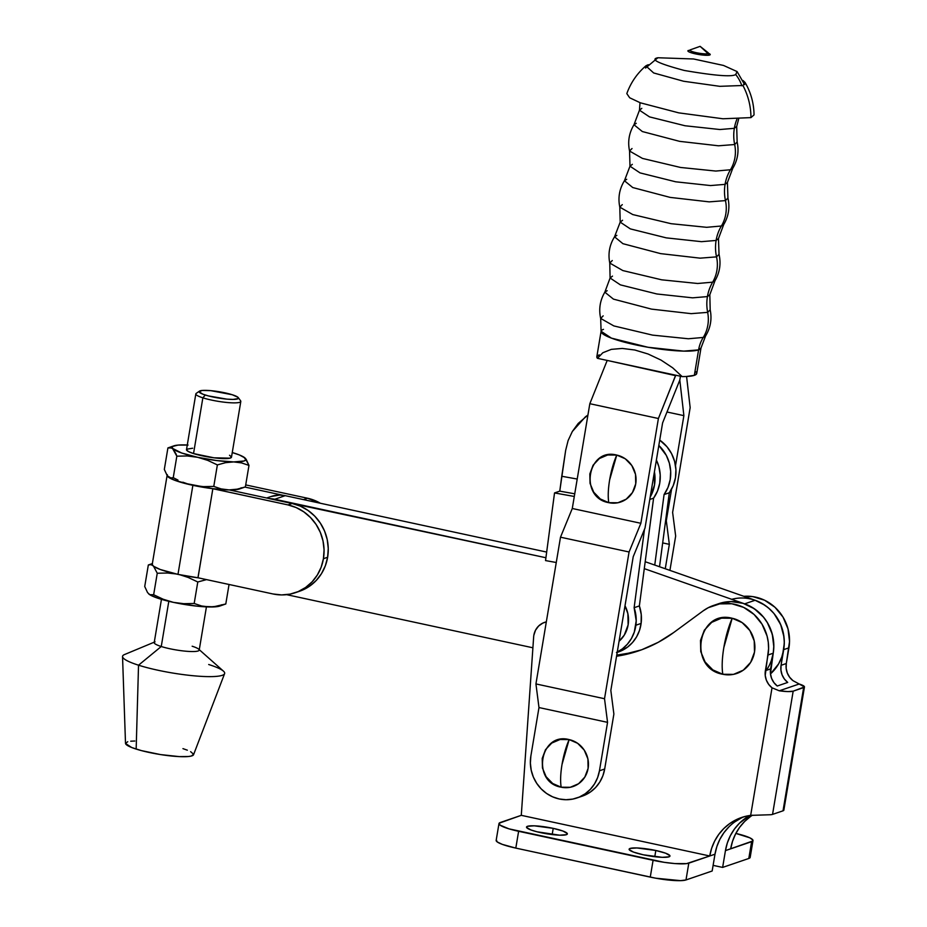 <?xml version="1.0" encoding="UTF-8"?>
<svg xmlns="http://www.w3.org/2000/svg" width="927" height="927" viewBox="0 0 927 927"><rect width="100%" height="100%" fill="white"/><g stroke="black" fill="none" stroke-linecap="round" stroke-linejoin="round"><path stroke-width="1.39" d="M616.455 652.457L622.318 648.912L627.359 644.219L631.403 638.552L634.277 632.133L636.212 620.812L634.126 607.706L639.363 605.922L653.593 498.147L649.792 499.456L653.593 498.147A36.813 34.867 -108.9 0 0 656.386 460.059L658.888 466.721L660.209 474.937L659.746 483.199L657.498 491.067L653.593 498.147L639.363 605.922L634.126 607.706A36.813 34.867 71.1 0 1 635.887 625.215L641.113 623.419A36.813 34.867 -108.9 0 0 639.363 605.922L641.252 614.601L641.113 623.419L635.887 625.215A36.813 34.867 71.1 0 1 617.266 652.063M617.208 652.411L618.286 652.04A36.813 34.867 -108.9 0 0 641.113 623.419L639.514 630.348L636.64 636.756L632.596 642.423L627.544 647.116L618.124 652.098M587.915 415.076L585.424 416.826L572.33 431.495L568.1 440.58L565.655 450.383L559.769 491.136L554.531 492.932L574.3 496.466L554.531 492.932L559.769 491.136L574.74 493.813L559.769 491.136L561.75 476.269L577.22 479.039L561.75 476.269L565.655 450.383L568.1 440.58L572.33 431.495L578.181 423.477L587.927 415.076M664.068 494.566L667.973 487.486L670.209 479.618L670.684 471.356L669.364 463.141L666.304 455.389L658.83 445.458A36.813 34.867 71.1 0 1 664.068 494.566L669.306 492.782L659.526 566.745L669.306 492.782A36.813 34.867 -108.9 0 0 659.723 440.116L666.919 446.698L671.542 453.593L674.589 461.356L675.922 469.572L675.447 477.822L673.199 485.702L669.306 492.782L664.068 494.566L654.752 565.064L664.068 494.566M545.539 560.58L556.258 562.504L545.539 560.58L554.531 492.932L545.539 560.58M634.126 607.706L644.485 529.294L634.126 607.706M650.186 497.104L654.508 484.983L654.416 471.843A36.813 34.867 71.1 0 1 650.186 497.092M625.007 605.783L627.869 613.674L628.135 624.833L624.288 635.099L619.074 641.241A28.76 27.242 -108.9 0 0 625.007 605.794M643.257 854.787A20.707 3.291 -170.5 0 1 629.12 849.213A20.707 3.291 -170.5 0 1 655.818 850.488L654.775 856.71L655.818 850.488L636.872 847.95L630.105 848.437L629.178 849.584L633.512 852.087L643.257 854.787L662.214 857.313L668.981 856.826L669.908 855.691L665.563 853.176L655.818 850.488A20.707 3.291 -170.5 0 1 669.966 856.05A20.707 3.291 -170.5 0 1 643.257 854.787M540.661 832.643A20.707 3.291 -170.5 0 1 526.513 827.081A20.707 3.291 -170.5 0 1 553.222 828.356L552.179 834.578L553.222 828.356L534.265 825.818L527.498 826.305L526.571 827.452L530.916 829.955L536.988 831.786L559.618 835.181L566.385 834.694L567.301 833.547L562.967 831.044L553.222 828.356A20.707 3.291 -170.5 0 1 567.359 833.918A20.707 3.291 -170.5 0 1 540.661 832.643M723.836 647.521L732.179 618.263C697.637 609.016 687.683 668.483 722.805 674.265C721.716 667.324 722.063 658.413 723.836 647.521A40.278 11.217 102.2 0 0 722.805 674.265L712.84 669.908L705.088 661.948L700.754 651.6L700.499 640.441L704.346 630.163L711.716 622.341L721.496 618.158L732.179 618.263L742.156 622.62L749.897 630.58L754.23 640.928L754.497 652.087L750.65 662.365L743.269 670.186L733.5 674.369L722.805 674.265A28.76 27.242 -108.9 0 0 754.497 652.087A28.76 27.242 -108.9 0 0 732.179 618.263A40.278 11.217 102.2 0 0 723.836 647.521M744.242 816.675A51.761 49.038 -108.9 0 0 714.984 854.196L712.168 870.998L714.984 854.196L709.746 855.992L521.287 815.331L533.651 636.942A17.254 16.35 71.1 0 1 533.848 635.25A17.254 16.35 71.1 0 1 544.473 622.411A17.254 16.35 71.1 0 1 546.316 621.901L542.863 623.071L538.633 626.003L535.528 630.209L533.848 635.25A17.254 16.35 -108.9 0 0 533.651 636.942L521.287 815.331L709.746 855.992L686.583 863.616L674.729 863.558L664.08 862.307L508.958 828.842L500.047 825.134L499.166 823.188L521.287 815.331L500.348 822.492A28.76 4.565 -170.5 0 0 498.981 823.57L496.165 840.372A28.76 4.565 9.5 0 0 515.806 848.101L650.267 877.116A28.76 4.565 9.5 0 0 685.992 879.955L688.807 863.153A28.76 4.565 -170.5 0 1 653.083 860.302L650.267 877.116L653.083 860.302L518.622 831.299L515.806 848.101L518.622 831.299A28.76 4.565 -170.5 0 1 498.981 823.57M783.825 810.233L783.825 810.233A17.254 2.746 9.5 0 1 783.025 810.812A17.254 2.746 9.5 0 0 783.825 810.233M755.042 600.244L764.81 605.157L769.746 609.074L774.103 613.686L780.685 624.601L783.987 636.942L784.3 643.315L781.079 665.308L786.305 663.523A17.254 16.35 -108.9 0 0 792.956 680.65L799.178 683.999A17.254 2.746 -170.5 0 1 804.462 686.942A17.254 2.746 -170.5 0 1 803.639 687.591L783.025 810.812L772.55 814.393L793.176 691.171A17.254 2.746 -170.5 0 1 779.283 690.8L772.017 687.811L750.673 815.378L770.673 814.729A17.254 2.746 9.5 0 0 772.55 814.393L783.025 810.812L803.639 687.591L793.176 691.171L787.904 691.588L779.283 690.8L772.017 687.811A17.254 16.35 71.1 0 1 765.378 670.684L767.996 655.007L773.234 653.211L773.825 646.895L772.307 634.242L767.301 622.481L763.628 617.266L754.335 608.738L743.141 603.35L731.032 601.565L719.074 603.558M777.255 686.015L773.918 682.596L771.6 678.379L770.464 673.686L773.234 653.211L770.604 668.888L765.378 670.684L770.604 668.888A17.254 16.35 -108.9 0 0 777.255 686.015L787.718 682.434L777.255 686.015M629.387 653.06L616.745 655.134A143.789 136.199 -108.9 0 0 641.426 649.862M496.351 839.989L497.243 841.936L502.283 844.37L515.806 848.101L655.702 878.193L680.603 880.65L685.992 879.955L712.168 870.998L685.992 879.955L688.807 863.153L714.984 854.196L716.872 846.525L719.885 839.294L723.952 832.666L728.97 826.814M734.833 821.867L741.38 817.962M781.079 665.308L780.928 670.105L782.064 674.798L784.393 679.016L787.718 682.434A17.254 16.35 71.1 0 1 781.079 665.308L783.697 649.63L788.935 647.846A43.14 40.858 -108.9 0 0 743.883 596.328L752.84 596.617L764.624 600.244L774.984 607.278L783.014 617.104L788.008 628.865L789.526 641.519L786.305 663.523L781.079 665.308M749.688 815.517L739.445 823.234L734.416 829.086L730.349 835.714L727.336 842.944L725.447 850.615L722.631 867.417L713.106 865.366L722.631 867.417L725.447 850.615A51.761 49.038 71.1 0 1 749.688 815.517M752.991 840.592A28.76 4.565 -170.5 0 0 735.853 833.419L749.885 837.846L752.909 840.082L752.805 840.974L725.447 850.615L751.623 841.67L748.807 858.472A28.76 4.565 9.5 0 0 750.175 857.394L752.991 840.592A28.76 4.565 -170.5 0 1 751.623 841.67L748.807 858.472L722.631 867.417L748.807 858.472L750.094 856.884M731.727 599.317A43.14 40.858 71.1 0 1 783.697 649.63L788.935 647.846L786.305 663.523L786.166 668.309L787.301 673.002L789.619 677.22L792.956 680.65L799.178 683.999L779.283 690.8L799.178 683.999L804.462 686.953L793.176 691.171L772.55 814.393A17.254 2.746 9.5 0 1 770.673 814.729L750.673 815.378L772.017 687.811L768.68 684.381L766.362 680.163L765.227 675.47L768.587 648.68L768.274 642.307L767.069 636.026L762.075 624.265L754.045 614.439L743.686 607.405L731.901 603.778L719.734 603.883L708.251 607.706L703.083 610.916L673.662 632.55A143.789 136.199 71.1 0 1 638.819 650.789A143.789 136.199 71.1 0 1 616.559 656.246L641.635 649.792L658.24 642.307L673.662 632.55L703.083 610.916A43.14 40.858 71.1 0 1 713.535 605.447A43.14 40.858 71.1 0 1 767.996 655.007L773.234 653.211A43.14 40.858 -108.9 0 0 718.773 603.662L713.535 605.447M752.504 815.169A51.761 49.038 -108.9 0 0 730.685 848.831L732.573 841.148L735.586 833.918L739.653 827.29L744.682 821.438L750.534 816.502M709.746 855.992A51.761 49.038 71.1 0 1 741.588 817.487A51.761 49.038 71.1 0 1 750.673 815.378L743.222 816.965L736.142 819.758L729.595 823.663L723.744 828.599L718.715 834.451L714.647 841.079L711.635 848.309L709.746 855.992M161.449 599.352L154.206 642.608A22.804 3.627 9.5 0 0 161.252 646.513L168.807 601.322L161.252 646.513A22.804 3.627 -170.5 0 1 155.041 641.843L124.45 654.578A51.761 8.227 9.5 0 0 138.529 665.192L136.165 749.086A34.508 5.481 9.5 0 0 172.098 756.073A34.508 5.481 9.5 0 0 193.546 754.729L224.601 673.651A51.761 8.227 -170.5 0 1 192.434 675.667A51.761 8.227 -170.5 0 1 138.529 665.192A51.761 8.227 9.5 0 0 198.876 676.212A51.761 8.227 9.5 0 0 223.442 671.136L198.656 649.143A22.804 3.627 -170.5 0 1 187.833 651.368A22.804 3.627 -170.5 0 1 161.252 646.513L138.529 665.192L161.252 646.513A22.804 3.627 9.5 0 0 185.33 651.16A22.804 3.627 9.5 0 0 199.201 650.128L206.431 606.884M208.691 664.508A51.761 8.227 -170.5 0 1 224.601 673.651M192.156 646.223A22.804 3.627 -170.5 0 1 198.656 649.143M167.15 475.203L152.248 564.253A37.671 5.979 9.5 0 0 177.972 574.381L198.007 577.776L212.851 488.714A37.671 5.979 -170.5 0 1 192.874 485.331L177.972 574.381A37.671 5.979 9.5 0 0 197.949 577.776L212.851 488.714L287.949 504.914A45.724 43.314 71.1 0 1 323.43 558.703A45.724 43.314 71.1 0 1 295.296 592.712A45.724 43.314 71.1 0 1 273.048 593.975L198.007 577.776L273.048 593.975L281.576 594.925L290.047 594.126L298.158 591.611L305.586 587.475L312.063 581.878L317.312 575.041L321.159 567.22L323.43 558.703L327.625 557.278L323.43 558.703L324.068 549.838L323.013 540.962L320.336 532.411L316.13 524.508L310.545 517.567L303.813 511.855L296.188 507.579L287.949 504.914L292.144 503.488L300.371 506.142L308.007 510.418L314.74 516.13L320.313 523.071L324.531 530.974L327.208 539.526L328.251 548.413L327.625 557.278L325.342 565.783L321.507 573.604L316.246 580.453L309.78 586.049L299.305 591.345M295.296 592.712L299.491 591.275A45.724 43.314 -108.9 0 0 327.625 557.278A45.724 43.314 -108.9 0 0 292.144 503.488L229.27 489.919L292.144 503.488L287.949 504.914L213.025 488.691L192.874 485.331A37.671 5.979 -170.5 0 1 167.15 475.539L164.322 469.421L167.914 447.926L173.847 445.864A37.381 5.944 -170.5 0 1 184.264 444.914L184.253 444.914A37.381 5.944 -170.5 0 1 187.277 445.006M152.48 563.755L152.352 564.925L153.65 566.304L160.255 569.491L177.972 574.381L192.874 485.331L175.157 480.429L168.552 477.243L167.254 475.864L167.381 474.705M199.467 391.136L196.211 393.396A22.804 3.627 9.5 0 0 202.862 397.834A22.804 3.627 9.5 0 0 228.598 402.631A22.804 3.627 9.5 0 0 240.614 400.823L238.274 397.637A19.93 3.163 -170.5 0 1 227.764 399.201A19.93 3.163 -170.5 0 1 205.284 395.018L202.862 397.834L193.534 453.57A22.804 3.627 9.5 0 0 217.625 458.216A22.804 3.627 9.5 0 0 231.483 457.185L240.811 401.449A22.804 3.627 -170.5 0 1 226.941 402.48A22.804 3.627 -170.5 0 1 202.862 397.834A22.804 3.627 -170.5 0 1 195.829 393.929L186.501 449.653A22.804 3.627 9.5 0 0 193.534 453.57L202.862 397.834L205.284 395.018A19.93 3.163 -170.5 0 1 199.467 391.136A19.93 3.163 -170.5 0 1 212.735 390.846A19.93 3.163 -170.5 0 1 232.295 394.751A19.93 3.163 -170.5 0 1 238.274 397.637M149.027 594.184L149.004 594.161A37.381 5.944 9.5 0 0 149.027 594.184A37.381 5.944 9.5 0 0 173.372 602.353L163.245 599.259L153.65 594.74L149.815 594.682L147.555 592.585L144.728 586.49L148.332 564.983L150.927 564.647L153.337 565.852L157.254 573.234L167.625 573.013L175.968 573.94L167.625 573.013L157.254 573.234L153.65 594.74L157.254 573.234L153.337 565.852L150.927 564.647L148.332 564.983L144.728 586.49L147.555 592.585L149.815 594.682L153.65 594.74L163.245 599.259L173.372 602.353L183.731 603.686L194.183 603.477L201.599 605.98L209.444 606.976L217.578 606.223L225.794 603.975L229.05 584.473L225.794 603.975L213.5 606.814L197.092 606.165L173.372 602.353L157.347 598.054L149.965 594.833L147.949 592.967M148.332 564.983L152.364 563.581M206.547 579.618L197.787 581.982L194.183 603.477L197.787 581.982L188.123 577.428L180.105 574.833L188.123 577.428L197.787 581.982L206.547 579.618M221.553 604.786L220.997 605.482M219.861 606.038L209.444 606.976A37.381 5.944 9.5 0 0 219.861 606.038L225.794 603.975M149.815 594.682L148.644 593.859M173.372 602.353A37.381 5.944 9.5 0 0 209.444 606.976L201.599 605.98L194.183 603.477L183.731 603.686L173.372 602.353M232.295 394.751L210.753 390.649L202.132 390.464L199.131 391.773L202.746 394.126L208.332 395.899L226.825 399.131L233.083 399.421L238.169 398.587L237.961 397.301L232.295 394.751M244.925 487.069L283.013 495.285L244.925 487.069M303.477 499.607L307.497 498.228L245.713 484.902L307.497 498.228L303.477 499.607M320.348 503.245L307.497 498.228A45.724 43.314 -108.9 0 1 320.348 503.245M245.249 486.953L237.161 489.166L229.039 489.919L221.182 488.911L213.778 486.42L203.326 486.629L192.967 485.296A37.381 5.944 9.5 0 0 212.781 488.656A37.381 5.944 9.5 0 0 213.025 488.691A37.381 5.944 9.5 0 0 229.039 489.919A37.381 5.944 9.5 0 0 229.27 489.919A37.381 5.944 -170.5 0 1 229.039 489.919L213.025 488.691A37.381 5.944 -170.5 0 1 212.781 488.656L184.264 483.21L173.94 479.885L167.532 475.91M175.968 453.813L176.837 456.177L187.219 455.957L197.648 457.301A37.381 5.944 -170.5 0 1 172.92 448.795L175.968 453.813M168.621 477.127L168.587 477.104A37.381 5.944 9.5 0 0 168.621 477.127A37.381 5.944 9.5 0 0 192.967 485.296L203.326 486.629L213.778 486.42L221.182 488.911L229.039 489.919L237.161 489.166L245.377 486.918L248.981 465.412L246.153 459.305L243.894 457.208L245.829 459.722L244.091 460.986L233.72 461.913L216.721 460.557L197.648 457.301L207.718 460.371L217.37 464.914L225.574 462.666L233.72 461.913L241.553 462.909L248.981 465.412L245.064 458.031L239.363 454.948L232.26 452.538A37.381 5.944 -170.5 0 1 244.682 457.706A37.381 5.944 -170.5 0 1 245.064 458.031A37.381 5.944 -170.5 0 1 233.72 461.913A37.381 5.944 -170.5 0 1 197.648 457.301L181.622 452.99L171.75 447.973L167.914 447.926L170.522 447.59L172.92 448.795A37.381 5.944 -170.5 0 1 173.847 445.864M245.377 486.918L248.981 465.412L241.553 462.909L233.72 461.913L225.574 462.666L217.37 464.914L213.778 486.42L217.37 464.914L207.718 460.371L197.648 457.301L187.219 455.957L176.837 456.177L172.225 447.903L172.712 446.42L178.019 445.099L188.054 445.053M229.27 489.919A37.381 5.944 9.5 0 0 239.444 488.981L229.27 489.919M168.239 476.802L169.409 477.625M177.972 480.082L173.245 477.672L170.638 478.008L173.245 477.672L177.972 480.082M187.845 483.964L182.828 482.202L187.845 483.964M241.136 487.753L240.568 488.436M186.501 449.85L188.459 451.565L193.534 453.57L213.998 457.811L230.012 458.158L231.483 456.976L229.525 455.261M192.642 448.228L186.814 449.189M176.837 456.177L173.245 477.672L176.837 456.177M167.914 447.926L164.322 469.421L167.138 475.528M138.529 665.192A51.761 8.227 -170.5 0 1 122.538 656.571L125.504 743.338A34.508 5.481 9.5 0 0 136.165 749.086L138.529 665.192M190.626 751.658L193.592 754.254L191.368 756.026L188.39 756.513L179.259 756.606L160.51 754.578L141.437 750.615L131.785 747.556L125.516 743.477L127.741 741.693M130.719 741.206L134.809 741.009M182.943 748.634L187.324 750.175M771.299 660.627L773.234 653.211L773.836 645.505L773.095 637.764L771.032 630.244L767.718 623.187L763.269 616.826L757.811 611.368L751.542 607L744.648 603.848L644.288 568.645L744.648 603.848A43.14 40.858 71.1 0 1 766.316 670.36M269.757 498.656A28.76 27.242 71.1 0 1 274.751 499.247L545.91 557.741L269.386 498.645M286.628 594.659L532.898 647.788L286.628 594.659M755.123 600.267L645.204 561.716L755.123 600.267L744.648 603.848L755.123 600.267L762.006 603.419L768.286 607.788L773.732 613.245L778.193 619.607L781.507 626.664L783.558 634.184L784.3 641.924L783.697 649.63L781.774 657.046L778.587 663.941L770.488 673.906A43.14 40.858 -108.9 0 0 783.35 633.095A43.14 40.858 -108.9 0 0 755.123 600.267M266.721 497.996L271.229 496.455A28.76 27.242 -108.9 0 1 285.215 495.667L274.751 499.247L285.215 495.667L546.675 552.075L285.215 495.667L279.861 495.064L271.113 496.501M612.283 260.522L609.769 263.059L622.84 270.568L661.658 279.815L697.672 283.488L712.654 282.167A42.561 40.313 -108.9 0 0 707.428 296.594L692.585 297.834L656.861 293.975L620.383 284.867L610.093 278.007L620.383 284.867L656.861 293.975L692.585 297.834L707.428 296.594A42.561 40.313 71.1 0 1 712.654 282.167L715.007 280.672L709.827 294.705L707.428 296.594L709.827 294.705L710.186 309.803L707.66 312.364L691.171 313.65L651.519 309.12L613.442 299.12L604.833 292.179L607.173 290.684M622.284 204.624L619.804 207.15L632.77 214.566L671.113 223.697L706.629 227.312L721.403 226.003A41.703 39.502 -108.9 0 0 716.107 240.452L701.472 241.669L666.281 237.868L630.337 228.888L620.198 222.132L630.337 228.888L666.281 237.868L701.472 241.669L716.107 240.452A41.703 39.502 71.1 0 1 721.403 226.003L723.709 224.543L718.471 238.587L716.107 240.452L718.471 238.587L719.028 254.299L716.536 256.872L700.117 258.158L660.638 253.627L622.921 243.685L614.543 236.814L616.849 235.365M632.029 148.529L629.56 151.043L642.469 158.413L680.545 167.463L715.806 171.055L730.464 169.757A41.703 39.502 -108.9 0 0 725.076 184.357L710.569 185.562L675.679 181.796L640.047 172.897L629.989 166.2L640.047 172.897L675.679 181.796L710.569 185.562L725.076 184.357A41.703 39.502 71.1 0 1 730.464 169.757L732.759 168.308L727.417 182.503L725.076 184.357L727.417 182.503L727.938 198.065L725.47 200.603L709.213 201.866L670.128 197.393L632.747 187.544L624.427 180.742L626.71 179.305M736.93 119.212A42.561 40.313 -108.9 0 0 734.346 128.32L719.873 129.525L685.053 125.759L649.503 116.883L639.468 110.197L649.503 116.883L685.053 125.759L719.873 129.525L734.346 128.32A42.561 40.313 71.1 0 1 736.93 119.212M632.33 164.346L629.989 166.2L629.56 151.043L642.469 158.413L680.545 167.463L715.806 171.055L730.464 169.757L732.759 168.308C737.672 160.116 739.132 151.356 737.139 142.016L736.687 126.466L734.346 128.32L736.687 126.466L738.622 119.177M562.017 764.474L569.143 739.595C539.781 731.739 531.322 782.284 561.171 787.197C560.232 781.334 560.511 773.755 562.017 764.474A34.032 9.479 102.2 0 0 561.171 787.197L552.701 783.5L546.119 776.733L542.434 767.938L542.214 758.448L545.482 749.711L551.75 743.072L560.059 739.514L569.143 739.595L577.625 743.303L584.207 750.07L587.892 758.865L588.112 768.344L584.833 777.081L578.575 783.732L570.267 787.29L561.171 787.197A24.45 23.152 -108.9 0 0 588.112 768.344A24.45 23.152 -108.9 0 0 569.143 739.595A34.032 9.479 102.2 0 0 562.017 764.474M609.63 479.943L616.756 455.076C587.394 447.208 578.935 497.764 608.784 502.677C607.845 496.802 608.124 489.224 609.63 479.943A34.032 9.479 102.2 0 0 608.784 502.677L600.314 498.969L593.732 492.202L590.047 483.407L589.827 473.929L593.095 465.192L599.363 458.541L607.672 454.983L616.756 455.076L625.238 458.772L631.82 465.539L635.505 474.334L635.725 483.824L632.446 492.561L626.188 499.201L617.88 502.758L608.784 502.677A24.45 23.152 -108.9 0 0 635.725 483.824A24.45 23.152 -108.9 0 0 616.756 455.076A34.032 9.479 102.2 0 0 609.63 479.943M690.024 49.977L689.491 50.313A2.874 2.723 71.1 0 1 688.425 50.44A2.874 2.723 -108.9 0 0 689.595 50.267M708.529 53.302A11.321 1.796 -170.5 0 1 709.676 55.017A2.874 2.723 71.1 0 1 708.089 53.627L700.117 46.35L690.36 49.803A9.432 1.495 9.5 0 0 690.348 49.815A9.432 1.495 9.5 0 0 696.386 52.7A9.432 1.495 9.5 0 0 708.089 53.627L708.24 52.804L700.117 46.35L708.089 53.627A2.874 2.723 -108.9 0 0 709.676 55.017A11.321 1.796 -170.5 0 1 695.621 53.905A11.321 1.796 -170.5 0 1 688.425 50.44M599.236 354.821L596.953 356.327L597.44 358.32L682.168 376.605L597.44 358.32L602.84 352.747L611.322 349.363L622.26 348.436L634.821 350.012L648.066 353.998L661.009 360.082L672.666 367.81L682.168 376.605L686.073 376.524L694.335 375.342L698.599 349.885A34.867 33.024 71.1 0 1 703.245 337.451A34.867 33.024 -108.9 0 0 698.599 349.885A50.649 8.042 -170.5 0 0 700.997 347.984L698.599 349.885L683.732 351.113L647.938 347.254L611.403 338.123L601.09 331.263L596.826 356.721A50.649 8.042 9.5 0 0 597.44 358.32L602.84 352.747L611.322 349.363L622.26 348.436L634.821 350.012L648.066 353.998L661.009 360.082L672.666 367.81L682.168 376.605A50.649 8.042 9.5 0 0 694.335 375.342L698.599 349.885A50.649 8.042 -170.5 0 1 642.608 346.281A50.649 8.042 -170.5 0 1 601.09 331.263A50.649 8.042 -170.5 0 1 603.489 329.363M603.176 315.864L600.673 318.436L613.848 325.922L652.562 335.122L688.355 338.761L703.245 337.451L705.563 335.991C710.534 327.868 712.075 319.143 710.186 309.803L707.66 312.364A42.561 40.313 71.1 0 1 707.428 296.594A42.561 40.313 -108.9 0 0 707.66 312.364L691.171 313.65L651.519 309.12L613.442 299.12L604.833 292.179L610.093 278.007L612.492 276.119M601.09 331.263L600.673 318.436L613.848 325.922L652.562 335.122L688.355 338.761L703.245 337.451A34.508 32.688 -108.9 0 0 707.66 312.364A34.508 32.688 71.1 0 1 703.245 337.451L705.563 335.991L700.997 347.984L696.745 373.442A50.649 8.042 9.5 0 1 694.335 375.342L696.606 373.824L696.131 371.831M610.093 278.007L609.769 263.059L622.84 270.568L661.658 279.815L697.672 283.488L712.654 282.167A34.508 32.688 -108.9 0 0 716.536 256.872A41.703 39.502 71.1 0 1 716.107 240.452A41.703 39.502 -108.9 0 0 716.536 256.872L700.117 258.158L660.638 253.627L622.921 243.685L614.543 236.814L620.198 222.132L622.562 220.267M620.198 222.132L619.804 207.15L632.77 214.566L671.113 223.697L706.629 227.312L721.403 226.003A34.508 32.688 -108.9 0 0 725.47 200.603A41.703 39.502 71.1 0 1 725.076 184.357A41.703 39.502 -108.9 0 0 725.47 200.603L709.213 201.866L670.128 197.393L632.747 187.544L624.427 180.742L629.989 166.2M629.56 151.043C627.579 141.692 629.051 132.932 633.975 124.751L642.33 131.541L679.595 141.344L718.495 145.794L734.671 144.531A42.561 40.313 71.1 0 1 734.346 128.32A42.561 40.313 -108.9 0 0 734.671 144.531L737.139 142.016L734.671 144.531A34.508 32.688 71.1 0 1 730.464 169.757A34.508 32.688 -108.9 0 0 734.671 144.531L718.495 145.794L679.595 141.344L642.33 131.541L633.975 124.751L636.258 123.303M741.867 85.805A34.508 32.688 -108.9 0 0 735.714 74.542C731.982 77.045 714.821 75.69 684.242 70.452C658.529 63.546 649.757 59.316 657.903 57.752A34.508 32.688 -108.9 0 0 656.177 58.783A34.508 32.688 71.1 0 1 657.903 57.752L693.605 58.98L723.547 65.458L737.092 71.576L735.714 74.542A34.508 32.688 71.1 0 1 741.867 85.805M645.563 68.053L657.903 57.752M648.413 64.705L645.227 67.161L647.649 64.936L645.852 65.863L653.651 72.955L683.616 81.252L719.792 86.327L742.933 85.493C748.216 95.574 750.893 106.281 750.963 117.613L722.967 118.772L678.761 112.862L640.337 102.804L629.676 97.775L626.814 93.604C630.754 82.7 637.092 73.453 645.852 65.863M576.976 797.962L582.214 796.166A36.524 34.6 -108.9 0 0 604.682 769.004L613.883 714.057L610.835 690.441L633.222 556.698L645.018 528.008L662.596 422.932L679.804 380.082L683.883 415.644L679.804 380.082L680.441 376.235L679.804 380.082L680.441 376.235L679.804 380.082L662.596 422.932L645.018 528.008L633.222 556.698L610.835 690.441L613.883 714.057L604.682 769.004L599.445 770.801L607.556 722.353L604.52 698.726L629.074 551.982L640.87 523.292L658.402 418.506L675.679 375.203L607.104 360.406L675.609 375.655L658.402 418.506L589.827 403.708L607.023 360.858L589.827 403.708L572.283 508.494L589.827 403.708L658.402 418.506L640.87 523.292L572.283 508.494L640.87 523.292L629.074 551.982L560.499 537.197L572.283 508.494L560.499 537.197L629.074 551.982L604.52 698.726L535.933 683.929L560.499 537.197L535.933 683.929L604.52 698.726L607.556 722.353L538.981 707.556L535.933 683.929L538.981 707.556L530.87 756.003L538.981 707.556L607.556 722.353L599.445 770.801A36.524 34.6 71.1 0 1 576.976 797.962A36.524 34.6 71.1 0 1 530.87 756.003L530.371 763.083L531.206 770.175L533.338 777.011L536.71 783.315L541.159 788.865L546.536 793.431L552.631 796.838L559.213 798.97L566.015 799.723L572.782 799.086L579.259 797.081L585.192 793.779L590.36 789.306L594.566 783.848L597.625 777.591L599.445 770.801L604.682 769.004L602.863 775.806L599.792 782.052L595.597 787.521L590.429 791.982L584.497 795.285M745.076 82.468C750.893 92.503 753.883 103.314 754.045 114.902L750.963 117.613C750.893 106.281 748.216 95.574 742.933 85.493L745.076 82.468L743.037 80.533M641.808 108.355L639.468 110.197L640.012 102.677M725.47 200.603A34.508 32.688 71.1 0 1 721.403 226.003L723.709 224.543C728.622 216.269 730.036 207.451 727.938 198.065L725.47 200.603M716.536 256.872A34.508 32.688 71.1 0 1 712.654 282.167L715.007 280.672C719.804 272.411 721.148 263.616 719.028 254.299L716.536 256.872M690.36 49.803L700.117 46.35L690.348 49.815M689.943 50.07A9.432 1.495 9.5 0 0 697.371 52.909A9.432 1.495 9.5 0 0 708.089 53.627M683.883 415.644L666.988 412.005L683.883 415.644L675.516 465.667L683.883 415.644M671.588 489.097L666.304 520.719L665.632 520.58L666.304 520.719L669.34 544.346L665.262 568.749L669.34 544.346L662.678 542.909L669.34 544.346L666.304 520.719L671.588 489.097M690.163 407.637L686.583 376.501L690.163 407.637L672.62 512.434L675.667 536.049L672.62 512.434L690.163 407.637M669.92 570.383L675.667 536.049L669.92 570.383M783.848 810.163L804.462 686.942M546.339 621.774L544.508 622.399M239.444 488.981L245.331 486.93M600.673 318.436C598.622 309.143 600.012 300.383 604.833 292.179M609.769 263.059C607.903 253.685 609.502 244.937 614.543 236.814M619.804 207.15C617.846 197.741 619.398 188.934 624.427 180.742M744.636 84.635L737.092 71.576M633.975 124.751L639.468 110.197"/></g></svg>
